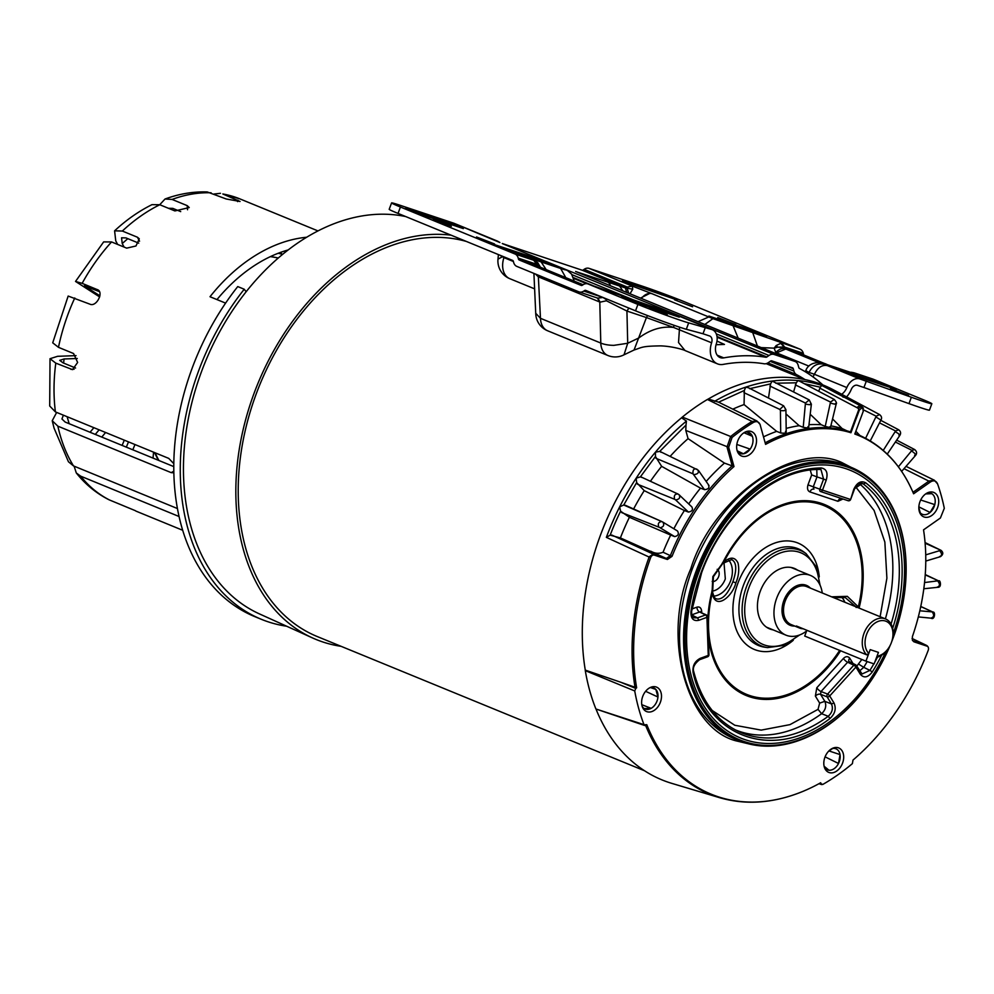 <?xml version="1.0" encoding="UTF-8"?>
<svg xmlns="http://www.w3.org/2000/svg" width="994" height="994" viewBox="0 0 994 994"><rect width="100%" height="100%" fill="white"/><g stroke="black" fill="none" stroke-linecap="round" stroke-linejoin="round"><path stroke-width="1.49" d="M650.635 557.634L649.256 556.739L653.17 554.068A4.075 2.895 -71.5 0 1 654.226 555.087A3.529 2.485 112.3 0 0 651.741 555.894A3.529 2.485 112.3 0 0 650.635 557.634A207.796 146.168 112.3 0 0 636.632 687.823L635.775 688.42L620.492 682.157L636.632 687.823M750.905 744.394L738.331 741.375C686.717 730.888 660.749 636.632 690.78 568.804C712.251 498.131 794.852 440.118 841.993 462.62L862.183 473.032M919.363 511.587A11.356 7.989 112.3 0 0 920.258 512.817A11.356 7.989 112.3 0 0 922.208 514.233A11.356 7.989 112.3 0 0 930.073 512.457A11.356 7.989 112.3 0 0 934.261 506.319A11.356 7.989 112.3 0 0 934.782 504.617A11.356 7.989 112.3 0 0 931.776 493.683A11.356 7.989 112.3 0 0 926.955 493.099M919.959 501.709A13.208 9.294 -67.7 0 1 927.974 492.614A13.208 9.294 -67.7 0 1 937.069 495.248A13.208 9.294 -67.7 0 1 937.591 507.599A13.208 9.294 -67.7 0 1 928.545 517.054A13.208 9.294 -67.7 0 1 919.748 512.668A13.208 9.294 -67.7 0 1 919.959 501.709M824.337 767.107A11.356 7.989 112.3 0 0 828.934 770.213A11.356 7.989 112.3 0 0 838.514 763.479A11.356 7.989 112.3 0 0 839.234 761.839A11.356 7.989 112.3 0 0 840.029 754.57A11.356 7.989 112.3 0 0 835.792 748.743A11.356 7.989 112.3 0 0 832.624 748.47A11.356 7.989 112.3 0 0 831.916 748.619M824.933 757.229A13.208 9.294 -67.7 0 1 832.947 748.134A13.208 9.294 -67.7 0 1 842.042 750.768A13.208 9.294 -67.7 0 1 842.564 763.119A13.208 9.294 -67.7 0 1 833.519 772.574A13.208 9.294 -67.7 0 1 824.722 768.188A13.208 9.294 -67.7 0 1 824.933 757.229M642.149 706.274A11.356 7.989 112.3 0 0 644.348 708.585A11.356 7.989 112.3 0 0 651.157 708.337A11.356 7.989 112.3 0 0 657.034 701.006A11.356 7.989 112.3 0 0 657.953 697.03A11.356 7.989 112.3 0 0 655.866 689.438A11.356 7.989 112.3 0 0 653.605 687.898A11.356 7.989 112.3 0 0 649.728 687.786M642.733 696.396A13.208 9.294 -67.7 0 1 650.759 687.301A13.208 9.294 -67.7 0 1 659.842 689.935A13.208 9.294 -67.7 0 1 660.376 702.286A13.208 9.294 -67.7 0 1 651.318 711.729A13.208 9.294 -67.7 0 1 642.534 707.343A13.208 9.294 -67.7 0 1 642.733 696.396M736.827 444.442L750.147 449.126L743.5 453.798L737.188 450.791A11.356 7.989 112.3 0 0 740.008 453.401A11.356 7.989 112.3 0 0 743.5 453.798A11.356 7.989 112.3 0 0 750.147 449.126A11.356 7.989 112.3 0 0 752.06 445.486A11.356 7.989 112.3 0 0 752.334 436.279A11.356 7.989 112.3 0 0 747.19 432.042A11.356 7.989 112.3 0 0 744.754 432.266M737.759 440.876A13.208 9.294 -67.7 0 1 745.786 431.781A13.208 9.294 -67.7 0 1 754.868 434.415A13.208 9.294 -67.7 0 1 755.403 446.766A13.208 9.294 -67.7 0 1 746.357 456.209A13.208 9.294 -67.7 0 1 737.56 451.823A13.208 9.294 -67.7 0 1 737.759 440.876M881.976 662.551A147.733 103.923 -67.7 0 1 881.939 662.625A147.733 103.923 -67.7 0 1 738.815 740.617A147.733 103.923 -67.7 0 1 696.185 570.978A147.733 103.923 -67.7 0 1 850.926 467.242A147.733 103.923 -67.7 0 1 898.079 623.263A147.733 103.923 -67.7 0 1 898.067 623.337M918.854 506.865L930.073 512.457L934.782 504.617L920.692 499.982M825.07 756.844L838.514 763.479L840.029 754.57L829.058 750.967M645.615 691.302L657.953 697.03L655.866 689.438L650.623 687.599M743.959 432.738L752.334 436.279L747.19 432.042M890.301 645.106A146.69 103.177 -67.7 0 1 882.013 662.489A146.69 103.177 -67.7 0 1 735.324 737.859A146.69 103.177 -67.7 0 1 697.589 571.488A146.69 103.177 -67.7 0 1 841.831 465.366A146.69 103.177 -67.7 0 1 898.042 623.412A146.69 103.177 -67.7 0 1 893.544 636.918A146.69 103.177 -67.7 0 1 891.73 641.602M925.116 543.209L941.032 550.341L925.066 542.562M925.228 574.855L938.87 581.005L925.252 574.557M920.742 606.564L932.931 612.056L920.767 606.464M698.944 571.948A144.652 101.748 -67.7 0 1 850.454 470.373A144.652 101.748 -67.7 0 1 893.159 633.774A144.652 101.748 112.3 0 0 850.454 470.373A144.652 101.748 112.3 0 0 698.944 571.948A144.652 101.748 112.3 0 0 740.679 738.045A144.652 101.748 -67.7 0 1 698.944 571.948M645.628 725.446A208.33 146.54 112.3 0 0 719.532 797.66C745.972 805.339 773.705 803.276 802.717 791.472A207.796 146.168 112.3 0 1 646.783 724.676L644.062 724.8A210.803 148.28 112.3 0 1 634.731 690.954L635.775 688.42M645.926 725.285L595.99 709.02A213.238 149.995 112.3 0 0 671.807 783.371L719.532 797.66M802.717 791.472A207.796 146.168 112.3 0 0 820.696 782.75L820.969 783.719L819.702 783.297M822.746 784.465L820.969 783.719L822.746 784.465A210.803 148.28 112.3 0 0 852.405 763.628L852.989 760.075A207.796 146.168 112.3 0 0 928.21 650.324A3.529 2.485 112.3 0 0 928.284 647.367A3.529 2.485 112.3 0 0 927.104 646.199L913.921 641.801L912.38 640.273L912.405 636.582A180.026 126.623 112.3 0 0 923.538 529.852L940.411 517.998L944.3 508.307A210.33 147.944 112.3 0 0 937.578 483.916L934.36 480.239L929.117 480.972L912.977 492.303M937.578 483.916C936.099 480.674 933.726 480.015 930.483 481.928L913.598 493.782A180.026 126.623 112.3 0 0 913.163 492.751A180.026 126.623 112.3 0 0 854.803 434.03L863.252 411.317L862.606 407.391A207.758 146.13 112.3 0 0 862.481 407.354L859.375 410.025L850.939 432.738A180.026 126.623 112.3 0 0 765.591 444.368L760.012 424.314L756.931 420.996L752.11 421.456L707.417 399.464A213.312 150.044 112.3 0 0 682.344 417.07L681.549 417.803A213.238 149.995 112.3 0 0 585.28 670.118L620.492 682.157M860.357 405.714L863.438 408.186L861.649 406.422L823.256 385.921A212.654 149.585 -67.7 0 1 838.451 392.506A212.654 149.585 -67.7 0 1 844.825 396.171L845.037 396.295M760.286 425.097C759.018 421.68 756.732 420.797 753.44 422.425A210.33 147.944 112.3 0 0 732.069 437.435L728.677 447.3L733.982 466.559A180.026 126.623 112.3 0 0 672.043 556.329L667.409 559.485L654.226 555.087M672.043 556.329L670.354 555.646L666.353 558.466L620.393 537.928L610.154 535.157A210.629 148.156 -67.7 0 1 620.604 511.214L619.672 506.841L623.723 505.014L636.632 482.587L636.172 478.189L640.372 476.871L655.456 456.507L655.444 452.158L659.73 451.4L685.997 425.084L685.798 430.414L688.072 438.64L724.44 463.092A180.573 127.008 112.3 0 0 706.162 481.456M724.44 463.092L733.982 466.559M732.069 437.435L730.665 436.503L727.036 447.064L732.243 465.938M850.939 432.738L842.117 428.551A180.573 127.008 112.3 0 0 830.872 425.879M862.481 407.354L859.934 405.527L856.828 407.59L819.888 388.145L818.721 391.276M928.284 647.367A4.075 4.075 0 0 0 926.296 645.28L926.048 645.181A4.075 2.895 108.5 0 1 927.104 646.199M634.731 690.954L585.292 670.639A213.312 150.044 112.3 0 0 595.766 708.635M635.079 687.575A208.33 146.54 112.3 0 1 649.119 557.05L606.352 537.356A212.654 149.585 -67.7 0 1 619.672 506.841A212.654 149.585 -67.7 0 1 636.172 478.189A212.654 149.585 -67.7 0 1 655.444 452.158A212.654 149.585 -67.7 0 1 686.444 421.083L681.549 417.803M650.772 551.173C654.872 553.583 658.96 553.931 663.06 552.242L670.354 555.646A180.573 127.008 112.3 0 1 732.143 465.9M708.411 485.06C709.741 487.656 708.449 489.197 704.535 489.682L700.509 488.129A180.573 127.008 112.3 0 0 688.78 503.871M673.857 528.758A180.573 127.008 112.3 0 1 684.394 510.518L688.407 512.059C692.159 511.401 693.29 509.661 691.812 506.878L679.051 494.751C680.555 497.559 679.424 499.286 675.659 499.932L674.615 499.274C673.746 495.546 674.876 493.807 678.032 494.055L641.292 477.058M663.06 552.242A180.573 127.008 112.3 0 1 670.677 535.07L674.678 536.611C678.243 535.803 679.188 533.927 677.51 530.995L662.886 522.123C664.576 525.081 663.632 526.944 660.053 527.739L658.935 527.193C657.556 523.875 658.513 521.987 661.78 521.552L623.723 505.014M753.44 422.425L752.11 421.456A210.877 148.33 112.3 0 0 730.665 436.503L682.344 417.07M686.444 421.083L685.997 425.084M756.931 420.996L718.6 402.185L708.3 399.016L707.417 399.464M785.471 431.396C786.515 432.974 784.937 433.496 780.712 432.974L776.674 431.384A180.573 127.008 112.3 0 0 763.529 436.851M829.754 426.786C830.885 427.693 829.381 427.557 825.231 426.364L821.193 424.736A180.573 127.008 112.3 0 0 808.979 424.686M807.923 426.712C808.992 427.954 807.426 428.153 803.214 427.308L799.176 425.693A180.573 127.008 112.3 0 0 786.167 428.414M832.562 418.921L842.117 428.551M865.612 438.267L876.211 416.213L879.566 414.585L833.245 389.747A213.238 149.995 112.3 0 0 708.3 399.016M644.758 725.521L595.99 709.02M920.258 512.817L918.829 507.611M925.675 493.906L931.776 493.683M828.934 770.213L824.113 766.237M828.437 751.414L832.624 748.47M644.348 708.585L651.157 708.337L641.776 704.684M606.352 537.356L610.154 535.157M670.677 535.07L629.401 517.278A195.632 137.607 112.3 0 0 620.393 537.928M620.604 511.214L629.401 517.278M684.394 510.518L644.224 490.638A195.632 137.607 112.3 0 0 633.625 508.953M636.632 482.587L644.224 490.638M700.509 488.129L661.631 466.335A195.632 137.607 112.3 0 0 650.436 481.27M696.893 469.168C693.961 468.236 692.669 469.777 693.004 473.815L704.535 489.682M655.456 456.507L661.631 466.335M688.072 438.64A195.632 137.607 112.3 0 0 670.217 456.296M661.06 452.307L659.73 451.4M718.6 402.185L744.357 390.456L745.699 387.151A212.654 149.585 112.3 0 0 714.599 401.315M744.357 390.456L744.071 404.57A195.632 137.607 112.3 0 0 732.802 409.155M775.78 383.212L796.269 382.814L797.996 380.553A212.654 149.585 -67.7 0 1 821.653 385.386L860.593 405.85M776.674 431.384L744.071 404.57M799.176 425.693L785.968 413.926M749.588 388.704L770.599 383.87L772.176 381.062L809.24 399.923L805.451 403.055L803.214 427.308M770.599 383.87L768.486 398.035M821.193 424.736L810.197 414.249M796.269 382.814L793.634 391.785M785.173 408.919C786.217 410.534 784.626 411.056 780.414 410.51L779.83 409.441L783.632 405.813L748.457 387.747L745.699 387.151A212.654 149.585 -67.7 0 1 772.176 381.062A212.654 149.585 -67.7 0 1 797.996 380.553L799.263 381.037M804.221 383.647L820.361 387.213L819.888 388.145M821.653 385.386L820.361 387.213M824.001 386.318L823.256 385.921M859.897 435.471L855.846 431.222M693.974 474.598C697.9 474.138 699.18 472.597 697.838 469.976L660.202 451.562M641.863 477.455L640.372 476.871M843.098 397.24L844.888 396.208M825.231 426.364L830.512 402.061L834.227 399.439L799.275 381.037M879.566 414.585L879.566 414.585C881.591 416.225 882.088 417.989 881.044 419.853L870.259 440.914M883.244 450.419L895.594 430.974L898.688 429.793L880.783 420.338M898.39 466.807L911.945 450.369L914.716 449.586L896.65 440.131M885.816 651.679A144.652 101.748 -67.7 0 1 740.679 738.045A144.652 101.748 112.3 0 0 885.816 651.679M466.261 241.405A211.411 148.702 112.3 0 0 256.266 393.786A211.411 148.702 112.3 0 0 317.248 636.545L644.609 770.797M845.198 597.518L855.747 606.713M839.657 650.399A102.009 71.754 -67.7 0 1 745.09 693.725A102.009 71.754 -67.7 0 1 712.325 593.145C715.208 611.024 732.578 596.499 735.871 582.869C738.691 576.259 739.412 569.674 738.045 563.101C735.138 556.938 730.416 556.578 723.905 561.995A102.009 71.754 -67.7 0 1 820.87 504.455A102.009 71.754 -67.7 0 1 858.344 606.887L847.323 596.35L831.63 596.822M716.214 598.761L716.972 599.034C722.75 599.556 728.055 593.803 732.876 581.776C737.051 569.624 736.641 562.231 731.646 559.597L722.787 563.424L713.431 576.694L712.623 592.262C713.829 596.686 715.021 598.848 716.214 598.761L716.102 598.711M821.255 467.963L819.59 469.392L820.994 469.615L823.579 479.108L826.238 480.102C828.176 472.933 826.511 468.882 821.255 467.963A141.496 99.524 112.3 0 0 701.056 572.656A141.496 99.524 112.3 0 0 690.979 611.36C690.619 618.467 693.253 621.436 698.869 620.293L697.515 617.883L693.874 617.783C692.234 617.373 691.501 615.149 691.65 611.124L701.615 572.805C722.775 513.649 774.748 468.547 819.926 469.441M712.201 581.415A6.56 4.622 112.3 0 0 718.625 576.657A6.56 4.622 112.3 0 0 717.159 569.326M773.096 629.873A32.665 22.974 -67.7 0 1 769.281 628.73A32.665 22.974 -67.7 0 1 760.224 591.38A32.665 22.974 -67.7 0 1 794.069 568.295A32.665 22.974 -67.7 0 1 797.586 570.158M691.836 615.038L697.515 617.883L705.578 614.938A2.038 1.441 -63.8 0 1 706.498 614.975L699.59 611.993A4.075 2.435 69.9 0 1 696.869 607.172C699.565 606.452 701.168 607.769 701.665 611.124L701.714 612.615M712.251 710.524L734.802 725.26L761.218 730.118L789.994 724.626L818.037 709.356L819.665 703.118L815.378 696.086L816.782 687.786L843.421 658.463C845.807 656.152 847.919 656.065 849.771 658.227L852.989 663.507M856.753 666.191L861.848 659.494M880.125 616.715L886.896 578.173L884.859 542.103L874.086 510.419L855.685 486.861M842.999 499.013L837.93 501.287L809.936 491.931C807.65 490.874 807.004 488.514 807.985 484.861L811.688 474.908L810.259 470.087M816.795 469.516L816.981 476.884L811.688 474.908M813.937 489.185L813.9 489.172A4.075 2.895 -71.5 0 0 813.9 489.172L813.291 486.824L822.498 490.129A2.038 1.441 108.5 0 1 820.497 491.508A2.038 1.379 -70.5 0 1 820.485 491.496A2.038 1.379 -70.5 0 1 819.851 489.147L823.579 479.108L816.981 476.884L813.291 486.824L807.985 484.861M813.9 489.172A4.075 2.895 -71.5 0 0 809.936 491.931M841.197 498.416A4.075 2.895 -71.5 0 0 837.93 501.287M873.85 663.818A139.458 98.095 -67.7 0 1 869.912 670.403L863.736 667.322L859.624 670.9M843.421 658.463A4.075 1.329 42.3 0 0 847.646 662.215L821.019 691.538L820.547 694.297L824.834 701.329L831.444 703.926L827.12 696.844A2.038 1.367 -68.9 0 1 827.592 694.073L853.809 665.21L847.646 662.215L849.771 662.128L848.975 661.445A4.075 2.572 148.6 0 1 849.771 658.227M819.665 703.118L824.834 701.329C826.685 705.802 825.616 709.927 821.603 713.704L828.226 716.289C832.276 712.549 833.345 708.424 831.444 703.926L834.028 703.031L829.704 695.949A2.038 0.659 42.3 0 0 827.592 694.073L821.019 691.538A4.075 1.329 42.3 0 1 816.782 687.786M860.245 672.217L860.245 674.168L855.921 667.086A2.038 0.659 -137.7 0 0 853.809 665.21A2.038 1.404 -64 0 1 855.474 664.713A2.038 1.404 -64 0 1 855.921 665.135A2.038 1.28 148.6 0 1 856.319 665.483A2.038 1.28 148.6 0 1 855.921 667.086L829.704 695.949A2.038 1.28 148.6 0 1 827.12 696.844L820.547 694.297A4.075 2.572 -31.4 0 0 815.378 696.086M700.385 611.956A4.075 1.566 178 0 1 701.665 611.124M856.095 607.471L858.344 606.887L859.214 608.129M712.114 591.542L712.847 576.582L722.75 562.952M891.059 624.07A139.458 98.095 -67.7 0 0 863.388 484.016L865.687 482.798C860.978 480.388 857.014 482.562 853.784 489.296L862.208 483.37L863.388 484.016L861.028 483.208M691.19 610.726L690.979 611.36M849.274 661.681L855.474 664.713A2.038 2.038 0 0 1 856.319 665.483L862.109 673.969L869.912 670.403L872.31 671.907A141.496 99.524 112.3 0 0 881.653 655.195M860.245 674.168C863.861 678.405 867.886 677.647 872.31 671.907M707.032 656.748A2.038 1.218 -110.1 0 0 707.629 656.761L699.565 659.718C694.359 663.855 692.42 667.856 693.762 671.708C701.416 700.745 716.239 720.625 738.244 731.348L738.244 731.348A139.458 98.095 -67.7 0 0 828.226 716.289L830.015 718.463C835.072 713.767 836.414 708.623 834.028 703.031M693.303 671.236L693.129 672.752C707.666 738.269 774.537 761.59 830.015 718.463M698.981 659.693L700.211 658.351C694.644 661.283 692.284 666.092 693.129 672.752M872.595 378.987A8.797 6.25 108.5 0 1 872.881 379.074A8.797 6.25 108.5 0 1 873.154 379.174L922.991 399.613A32.827 1.093 -159.6 0 1 931.838 403.738A32.827 1.093 -159.6 0 1 922.656 401.154A32.827 1.093 -159.6 0 1 911.361 397.227L859.798 378.925A12.997 9.145 112.3 0 0 846.838 387.573A12.338 8.685 -67.7 0 1 841.682 394.295M931.838 403.738L929.452 410.137A32.827 1.093 -159.6 0 1 920.27 407.552A32.827 1.093 -159.6 0 1 908.988 403.626L911.361 397.227M908.491 395.339L890.475 388.356L908.491 395.339M716.985 341.079L724.464 344.433L716.053 344.732M717.009 336.506L766.883 356.97A2.038 1.429 -67.7 0 1 765.877 357.244A220.096 154.815 112.3 0 0 723.781 357.877A12.338 8.685 -67.7 0 1 720.066 357.542A12.338 8.685 -67.7 0 1 716.289 343.974A12.997 9.145 112.3 0 0 712.313 329.697A12.997 9.145 112.3 0 0 711.903 329.548L688.68 322.876A32.827 1.093 -159.6 0 1 681.437 320.615A32.827 1.093 -159.6 0 1 637.924 304.437L588.088 283.998A8.797 6.25 -71.5 0 0 587.802 283.886A8.797 6.25 -71.5 0 0 583.093 284.731L582.322 285.241A2.038 1.441 108.5 0 1 581.167 285.415L519.203 259.993A2.038 1.441 108.5 0 1 518.458 259.049L537.655 265.46L538.524 266.467L519.203 259.993M705.38 327.361L702.994 333.76L686.307 329.275A32.827 1.093 -159.6 0 1 679.064 327.001A32.827 1.093 -159.6 0 1 635.539 310.824L585.727 290.397A2.038 1.441 108.5 0 0 584.571 290.571L583.813 291.068L602.849 297.417M667.272 314.8L649.268 307.817L667.272 314.8M692.582 306.798L674.578 299.815L692.582 306.798M735.771 324.504L717.755 317.521L735.771 324.504M661.88 294.895L662.302 293.901L677.163 300.002L622.43 281.153M702.994 333.76L709.53 335.947A6.175 4.336 -67.7 0 1 709.716 336.009A6.175 4.336 -67.7 0 1 711.605 342.793L673.522 327.436C661.768 326.032 650.2 329.536 638.844 337.948L627.711 343.265L624.021 354.808L634.048 350.025C642.745 347.217 641.565 346.161 660.774 345.875C674.615 346.409 686.494 350.82 685.028 350.547L717.469 363.854A19.172 13.481 112.3 0 0 723.234 364.388A213.263 150.007 -67.7 0 1 764.038 363.767A8.859 6.237 112.3 0 0 768.437 362.562L770.536 361.095A2.038 1.429 -67.7 0 1 771.704 360.847L792.504 367.805A2.038 1.429 -67.7 0 1 793.262 368.675L793.92 371.073A8.859 6.237 112.3 0 0 796.542 374.626A213.263 150.007 -67.7 0 1 804.954 379.559M607.943 355.517L607.943 355.517A19.172 13.481 -67.7 0 1 600.786 343.054L540.475 318.316A19.172 13.481 112.3 0 0 547.632 330.778L607.943 355.517A19.172 19.172 0 0 0 624.021 354.808M494.552 243.965L476.536 236.982L494.552 243.965M451.375 226.247L433.359 219.264L451.375 226.247M576.234 271.735L795.163 361.505A8.859 6.237 112.3 0 1 798.17 365.233L798.828 367.631A2.038 1.429 -67.7 0 0 799.424 368.439A220.096 154.815 -67.7 0 1 822.883 384.951M806.706 372.638L809.054 372.439L814.397 374.266L813.017 376.912M795.163 361.505A8.859 6.237 112.3 0 0 794.877 361.406L774.077 354.46A8.859 6.237 112.3 0 0 768.983 355.492L766.883 356.97M711.605 342.793A19.172 13.481 112.3 0 0 717.469 363.854M846.453 397.028A19.172 13.481 112.3 0 0 851.274 389.424A6.175 4.336 -67.7 0 1 857.424 385.324L863.948 387.511L866.333 381.112M846.838 387.573L814.397 374.266C817.776 367.482 822.1 364.612 827.356 365.618L824.312 364.326C817.615 362.81 812.52 365.506 809.054 372.439L805.786 370.65L805.339 371.793M553.546 264.578L554.304 264.901M626.68 292.41L625.437 287.962L576.16 271.685M502.268 243.53L582.086 270.182A2.038 1.429 112.3 0 0 583.254 269.946L584.112 269.349A8.536 6.001 -67.7 0 1 589.007 268.355L641.975 286.036A32.827 1.093 -159.6 0 1 685.5 302.213L800.108 349.217A8.797 6.25 108.5 0 1 803.301 353.305L803.537 354.237A2.038 1.441 -71.5 0 0 804.27 355.181L827.803 364.835M774.077 354.46L546.128 261.534M575.638 271.474L794.877 361.406M824.312 364.326C820.982 362.81 822.05 362.947 827.542 364.761L847.05 371.271C855.648 374.079 858.145 374.651 854.529 372.961L850.454 372.365M853.324 375.272L896.215 389.437L878.211 382.454L838.476 369.184L853.324 375.272M863.948 387.511L908.988 403.626M679.573 327.175L678.529 342.532L685.028 350.547M588.088 283.998L675.274 314.564L711.903 329.548M664.402 311.06L621.511 296.908L639.527 303.891L679.262 317.161L664.402 311.06L664.029 312.066M610.366 285.713A8.536 6.063 -71.5 0 0 607.284 281.836M800.108 349.217L712.909 318.639L652.139 293.764A12.997 9.145 112.3 0 0 641.428 298.448M652.139 293.764A25.31 0.845 20.4 0 0 650.424 293.068L632.259 286.086L632.756 289.167L629.997 293.764M662.265 293.889L622.617 280.656M723.781 322.143L766.672 336.307L748.668 329.325L708.933 316.055L723.781 322.143M650.424 293.068L640.521 298.088M761.242 347.602L774.14 348.148L775.792 352.535L808.867 366.09M757.403 346.024L752.706 332.58M818.534 362.475L785.769 349.031L775.308 353.367M847.05 371.271L846.229 370.998M622.791 290.807L619.51 285.912M583.254 269.946L628.307 288.422L625.437 287.962L582.086 270.182M518.458 259.049L518.222 258.117A8.797 6.25 -71.5 0 0 515.029 254.029L400.42 207.025A32.827 1.093 -159.6 0 1 391.586 202.9A32.827 1.093 -159.6 0 1 400.756 205.497L453.724 223.178A8.536 6.001 -67.7 0 1 453.997 223.277A8.536 6.001 -67.7 0 1 454.258 223.401M674.094 325.311L673.522 327.436L646.435 317.558L634.048 350.025M513.413 261.509L503.933 257.62A19.172 13.481 112.3 0 0 509.798 278.68L534.61 288.856M647.529 315.57L646.435 317.558L626.928 311.047L628.891 308.103M597.295 297.952L599.792 302.039L600.786 343.054A19.172 7.567 178.6 0 0 613.857 345.353L627.711 343.265L626.928 311.047L606.377 300.772L606.129 299.107L606.377 300.772L600.09 302.164L538.301 276.817L535.505 274.058M391.586 202.9L389.201 209.299A32.827 1.093 20.4 0 0 398.047 213.424L512.631 260.416A2.038 1.441 108.5 0 1 513.376 261.372L513.6 262.267A8.859 6.299 -71.5 0 0 516.818 266.392L578.794 291.814A8.859 6.299 -71.5 0 0 579.067 291.913A8.859 6.299 -71.5 0 0 583.813 291.068M634.669 300.362L635.477 300.623M606.166 290.024L607.707 290.757M775.792 352.535C778.936 349.192 782.129 347.975 785.372 348.869L784.341 347.825L777.73 347.179L774.14 348.148L776.19 345.539L781.47 342.992L784.664 347.092L803.301 353.305M785.769 349.031L804.27 355.181M628.643 293.205L627.251 288.508M453.724 223.178L499.572 242.387M546.166 269.598L541.134 261.931C532.535 259.123 530.051 258.564 533.666 260.254L535.654 261.198L533.666 260.254L535.654 261.198L537.655 265.46L540.935 268.119L537.692 262.59M448.456 222.494L405.602 208.355L423.618 215.338L463.353 228.608L448.456 222.494L448.083 223.501M534.859 257.931L491.968 243.778L509.984 250.761L549.719 264.031L534.859 257.931L534.486 258.937M853.759 372.725L852.367 372.452M504.132 256.937A6.175 4.336 112.3 0 1 503.933 257.62L499.796 255.16M600.09 302.164L597.978 298.225L579.067 291.913M597.692 298.113L603.01 297.479L605.607 299.157L605.06 298.324M780.315 342.893L784.129 346.993L777.73 347.179L776.19 345.539M784.664 347.092L784.341 347.825L803.537 354.237M584.112 269.349L627.351 287.08L628.307 288.422L632.756 289.167M502.952 256.452L497.982 259.161L498.416 254.588M497.497 241.132L499.87 242.486M537.965 275.065L538.301 276.817M536.996 262.18L535.654 261.198M539.257 266.777L583.068 284.744M518.222 258.117L536.859 264.342L540.935 268.119M538.698 266.541L583.08 284.744M341.116 646.336A214.567 150.926 -67.7 0 1 312.551 637.949L259.397 613.882A212.468 149.448 -67.7 0 1 201.583 371.421A212.468 149.448 -67.7 0 1 405.726 216.568M312.551 637.949A214.567 150.926 -67.7 0 1 254.153 393.09A214.567 150.926 -67.7 0 1 451.09 235.18M806.581 631.028A32.268 22.7 -67.7 0 1 787.024 635.551A32.268 22.7 -67.7 0 1 786.018 635.178A32.268 22.7 -67.7 0 1 776.985 597.406A32.268 22.7 -67.7 0 1 809.514 575.091A32.268 22.7 -67.7 0 1 810.52 575.464A32.268 22.7 -67.7 0 1 822.262 592.983M803.214 628.78A20.514 14.438 -67.7 0 1 800.182 628.258A20.514 14.438 -67.7 0 1 799.536 628.022A20.514 14.438 -67.7 0 1 796.38 625.984L866.768 654.86A20.514 14.438 -67.7 0 1 865.252 630.457A20.514 14.438 -67.7 0 1 884.859 618.678A20.514 14.438 -67.7 0 1 885.492 618.914A20.514 14.438 -67.7 0 1 892.053 640.583L891.966 640.857A18.551 13.046 -67.7 0 1 889.941 645.802A18.551 13.046 -67.7 0 1 877.031 656.189L877.006 656.214M889.941 645.802L889.804 646.05A20.514 14.438 -67.7 0 1 876.571 657.357M866.768 654.86L868.793 653.443A18.551 13.046 -67.7 0 1 867.886 631.414A18.551 13.046 -67.7 0 1 885.468 621.051A18.551 13.046 -67.7 0 1 891.966 640.857M868.793 653.443L870.21 649.629L878.447 652.387L877.031 656.189M874.136 663.905L878.423 652.375L870.21 649.629L865.923 661.159L874.136 663.905M865.923 661.159L804.718 636.061L806.867 630.283M173.851 472.759L171.216 472.647L57.863 426.165A164.147 115.466 112.3 0 0 59.715 433.645A164.147 115.466 112.3 0 0 73.494 465.913L68.449 461.763L54.074 428.153L52.235 420.735L56.658 412.423M173.788 466.608L65.144 422.052L61.939 418.971L63.38 415.169M73.494 465.913L177.429 508.543M179.057 516.507L80.663 476.163L76.302 472.97L74.103 466.161M80.663 476.163A164.147 115.466 112.3 0 0 109.588 500.019L135.358 510.68M129.096 508.108L118.969 503.871M261.273 619.274L254.799 616.628A216.68 152.417 -67.7 0 1 181.306 525.503A216.68 152.417 -67.7 0 1 237.752 286.57L244.226 289.229A216.68 152.417 -67.7 0 0 187.779 528.162A216.68 152.417 -67.7 0 0 261.273 619.274A216.68 152.417 -67.7 0 0 286.645 626.22M282.607 254.365L278.258 253.246M168.433 208.28L172.807 208.38L180.709 211.61M124.101 247.084L122.225 243.542L121.566 237.79L125.99 237.914L138.7 243.132M99.909 295.814L84.341 285.874L99.425 291.615M75.594 368.016L63.032 362.86L59.739 360.337L64.076 358.971L77.271 358.486M288.161 249.941A154.306 108.532 112.3 0 0 216.965 299.592M222.83 193.992L239.976 198.924A164.147 115.466 112.3 0 0 222.83 193.992L240.063 201.484L226.222 198.986L207.212 191.941C193.097 191.494 179.044 193.855 165.041 199.011L159.748 204.714M211.101 192.786A164.147 115.466 112.3 0 0 172.099 199.434L187.207 205.634L189.233 207.56L174.907 210.939L159.785 204.739L151.983 204.652C138.7 211.25 126.25 219.985 114.596 230.832L115.751 240.883L117.627 244.425M159.785 204.739A164.147 115.466 112.3 0 0 122.337 231.043L137.445 237.231L139.297 238.808L135.979 245.978L126.685 248.14L111.564 241.94L103.649 241.902L75.532 281.439L99.648 296.933M111.564 241.94A164.147 115.466 112.3 0 0 82.142 283.352L97.822 289.838M98.344 290.211L97.25 289.552C104.308 291.863 96.505 307.382 89.895 304.164L68.164 296.063L52.719 342.818L58.472 347.328L73.581 353.529L77.631 362.45L72.525 369.631L55.788 363.133L50.023 358.697L57.59 356.312L76.016 355.628M55.788 363.133A164.147 115.466 112.3 0 0 55.403 411.901L168.756 458.396L173.813 463.701M225.601 303.12L210.007 296.734A164.147 115.466 -67.7 0 1 306.686 237.243M246.164 291.739L244.226 289.229M57.863 426.165L52.235 420.735M55.403 411.901L49.7 406.012L50.023 358.697M82.142 283.352L75.532 281.439M122.337 231.043L114.596 230.832M172.099 199.434L165.041 199.011M220.444 193.308L214.108 194.016M153.561 452.158L153.026 458.097M132.798 449.797L134.985 444.542M128.499 441.883L126.325 447.138M109.588 500.019L108.756 499.647C96.194 493.235 85.372 484.351 76.302 472.97M124.3 440.156L122.113 445.424M101.773 437.074L105.6 432.489M99.127 429.83L95.287 434.415M93.883 427.681L90.044 432.266M850.926 467.242L846.913 465.59A147.733 103.923 112.3 0 0 842.328 463.887A147.733 103.923 112.3 0 0 692.172 569.326A147.733 103.923 112.3 0 0 734.79 738.964L738.815 740.617M667.409 559.485A4.075 2.895 -71.5 0 0 666.353 558.466L653.17 554.068L611.807 535.058M728.677 447.3L685.798 430.414M849.671 431.632A180.573 127.008 112.3 0 0 765.169 442.815M859.375 410.025L858.717 409.764L850.392 432.117M861.873 406.521L861.649 406.422A208.293 146.516 112.3 0 0 861.5 406.372L858.406 408.435L858.717 409.764M857.337 434.378A180.573 127.008 112.3 0 0 855.014 433.471L857.337 434.378C882.312 444.964 900.924 464.422 913.163 492.751M930.483 481.928L904.006 468.671M913.921 641.801A4.075 2.895 -71.5 0 0 912.865 640.782L926.048 645.181L912.057 638.483L926.296 645.28M858.406 408.435L856.828 407.59M674.678 536.611L660.053 527.739M658.935 527.193L621.635 512.569M677.51 530.995L663.234 522.335M661.445 521.403L625.325 505.263M662.886 522.123L661.78 521.552M688.407 512.059L675.659 499.932M674.615 499.274L637.452 484.202M693.004 473.815L656.028 458.321M783.632 405.813L785.906 409.652L786.217 432.117M780.414 410.51L780.712 432.974M805.451 403.055L769.89 386.02M810.632 403.552C811.688 404.819 810.122 405.018 805.923 404.136M830.512 402.061L795.312 384.864M835.395 403.564C836.513 404.508 835.01 404.372 830.872 403.154M779.83 409.441L743.91 392.642M876.211 416.213L863.624 409.913M880.162 419.605L876.373 417.244M895.594 430.974L879.491 422.86M898.949 435.198C900.489 435.198 899.396 434.105 895.669 431.943M911.945 450.369L895.383 442.019M914.604 455.314C916.356 455.041 915.474 453.686 911.958 451.251M941.032 550.341C943.53 552.465 943.331 554.577 940.436 556.652L925.774 561.063M939.541 556.603C942.2 555.708 942.213 553.745 939.591 550.688L925.725 554.863M937.938 580.844L924.557 582.546M938.87 581.005C940.051 579.278 942.237 587.653 937.727 587.305L923.811 588.759M937.044 587.218C939.939 586.274 940.2 584.261 937.839 581.155M932.409 611.906L919.81 610.801M932.322 612.093C934.447 615.187 933.95 617.212 930.806 618.144L918.319 616.914M844.85 602.24A20.65 14.525 112.3 0 0 840.974 596.661M819.267 576.88A57.503 40.443 112.3 0 0 784.179 541.009A57.503 40.443 112.3 0 0 737.809 583.453A57.503 40.443 112.3 0 0 744.431 642.696A57.503 40.443 112.3 0 0 793.249 640.31M713.779 596.114A20.65 14.525 112.3 0 0 730.615 580.856A20.65 14.525 112.3 0 0 728.428 559.771M835.221 598.301A16.587 11.667 112.3 0 0 833.419 597.518M803.773 551.931L803.773 551.931A52.284 36.778 112.3 0 0 743.388 585.466A52.284 36.778 112.3 0 0 764.709 647.193L767.53 647.603A51.576 36.281 -67.7 0 1 746.494 586.708A51.576 36.281 -67.7 0 1 806.072 553.621L803.773 551.931M723.98 562.442L725.322 578.881A16.587 11.667 112.3 0 1 712.375 591.082M797.996 635.539A49.576 34.865 -67.7 0 1 755.117 639.154A49.576 34.865 -67.7 0 1 748.929 587.603A49.576 34.865 -67.7 0 1 789.596 550.974A49.576 34.865 -67.7 0 1 819.292 583.602M691.998 608.962L696.869 607.172M840.601 650.784A103.214 72.599 -67.7 0 1 760.36 699.117A103.214 72.599 -67.7 0 1 708.312 636.21M707.765 620.542A103.214 72.599 -67.7 0 1 711.779 592.3L711.952 590.796L711.779 592.3M722.924 562.343L722.129 563.449L722.924 562.343A103.214 72.599 -67.7 0 1 821.417 503.374A103.214 72.599 -67.7 0 1 859.139 607.819L858.853 607.993M859.338 483.618A139.135 97.859 -67.7 0 1 885.381 618.864M867.166 661.582A139.135 97.859 -67.7 0 1 863.736 667.322L858.94 664.327M735.237 729.844A139.135 97.859 -67.7 0 0 821.603 713.704L818.037 709.356M708.958 654.785A2.038 2.038 0 0 1 707.629 656.761A2.038 1.218 -110.1 0 0 708.262 655.406A2.038 0.783 -2 0 0 708.958 654.86A2.038 0.783 -2 0 0 708.958 654.785L707.629 616.727A2.038 0.783 178 0 1 706.933 617.349A2.038 1.218 -110.1 0 0 705.578 614.938L699.59 611.993L691.787 614.839M820.137 469.416L820.994 469.615M853.784 489.296L850.615 499.485A2.038 2.038 0 0 1 848.068 500.703L820.535 491.521L848.068 500.703A2.038 1.441 -71.5 0 0 850.056 499.323L822.498 490.129L826.238 480.102M862.208 483.37L862.208 483.37C858.99 482.922 856.368 484.948 854.355 489.458L850.615 499.485M877.503 657.121A139.458 98.095 -67.7 0 1 874.795 662.141M892.662 628.357A141.496 99.524 112.3 0 0 865.687 482.798M698.869 620.293L706.933 617.349L708.262 655.406L700.211 658.351M732.876 581.776L735.871 582.869M688.68 322.876L686.307 329.275M698.024 321.671L708.734 316.974M704.858 324.466L712.909 318.639M859.798 378.925L827.356 365.618M571.985 274.692L633.874 300.076M716.276 333.872L768.983 355.492M854.244 372.849L873.154 379.174M767.927 362.885L796.542 374.626M793.92 371.073L770.176 361.344M680.244 316.564L679.461 316.241M717.171 355.181L723.781 357.877M765.877 357.244L717.096 337.239M586.46 283.663L573.762 278.444M627.351 287.08L632.259 286.086L589.007 268.355M738.169 338.134L733.212 326.069M826.685 364.475L827.542 364.761M573.501 277.649L592.673 285.514M877.839 383.46L878.211 382.454M785.024 365.295L793.262 368.675M637.924 304.437L635.539 310.824M593.008 293.392L584.571 290.571M400.42 207.025L398.047 213.424M654.164 306.873L654.984 307.146M748.296 330.331L748.668 329.325M502.691 243.741L563.884 268.877C567.214 270.405 566.133 270.256 560.641 268.455L541.134 261.931M536.859 264.342L533.666 260.254L515.029 254.029M538.276 275.189L540.475 318.316L535.791 313.346M561.647 267.92L560.827 267.585M563.884 268.877L567.624 270.666L571.575 274.133L574.234 281.116M505.027 244.698A12.997 9.145 112.3 0 0 504.641 244.524A12.997 9.145 112.3 0 0 504.231 244.375M565.785 277.649L560.641 268.455M794.815 626.071A21.57 15.171 -67.7 0 1 790.752 625.524L790.64 625.487A21.57 15.171 -67.7 0 1 783.893 600.426A21.57 15.171 -67.7 0 1 805.786 585.118L805.898 585.155A21.57 15.171 -67.7 0 1 810.383 588.113M885.492 618.914L806.743 586.622A20.514 14.438 112.3 0 0 806.109 586.385A20.514 14.438 112.3 0 0 785.422 600.575A20.514 14.438 112.3 0 0 791.174 624.58L799.536 628.022M69.158 423.692L67.12 416.71M281.712 253.992A154.306 108.532 112.3 0 0 280.892 252.265M74.774 297.964A164.147 115.466 112.3 0 0 58.472 347.328M171.216 472.647L173.826 471.181M70.897 369.333L74.115 369.209M139.545 241.182L137.445 237.231M187.543 209.759L187.207 205.634M237.591 201.608L237.939 200.192M122.225 243.542L127.804 238.659M87.435 288.248L88.143 286.98M63.604 363.096L64.076 358.971M278.283 258.018A124.759 87.758 112.3 0 0 270.343 256.651A124.759 87.758 112.3 0 1 278.283 258.018M155.151 452.817A124.759 87.758 112.3 0 0 158.941 460.52A124.759 87.758 112.3 0 1 155.151 452.817M934.36 480.239L906.019 466.348M821.715 784.601L818.994 783.694M709.02 485.544L698.459 470.46M808.669 427.345L811.377 404.198L809.24 399.923M834.227 399.439C836.289 401.75 836.936 403.303 836.165 404.086L830.524 427.296M823.641 386.094L860.369 405.676M898.688 429.793C900.726 431.384 901.123 433.222 899.893 435.322L887.257 454.109M914.716 449.586C916.853 451.475 917.164 453.388 915.623 455.339L901.645 471.38M661.619 521.465L663.073 522.223M677.61 493.769L679.498 495.037M932.931 612.056C935.689 611.484 934.708 620.293 931.204 618.243M766.163 363.642L805.053 379.596M767.53 647.603L783.955 645.417L799.648 634.967M833.37 597.531L845.559 597.63M707.629 616.727A2.038 2.038 0 0 0 706.498 614.975M820.075 585.18L816.223 566.717L806.072 553.621M587.802 283.886L675.485 314.638L712.313 329.697M805.786 370.65C809.041 361.17 821.715 361.394 827.132 364.612L852.964 373.16M854.281 372.862L872.881 379.074M453.997 223.277L497.186 240.995M851.796 372.315L850.106 372.253M533.915 273.4L535.754 313.918A19.172 19.172 0 0 0 547.632 330.778M497.982 259.161A19.172 19.172 0 0 0 509.798 278.68M503.175 243.928L564.642 269.188M497.236 241.008L499.92 242.511M534.449 260.565L535.841 261.31M791 567.45L810.52 575.464M766.511 627.177L786.018 635.178M135.88 511.078L182.685 530.274M239.976 198.924L317.993 230.919M278.295 258.005L270.467 256.589L278.295 258.005M158.332 460.272L154.468 452.531L158.332 460.272"/></g></svg>
